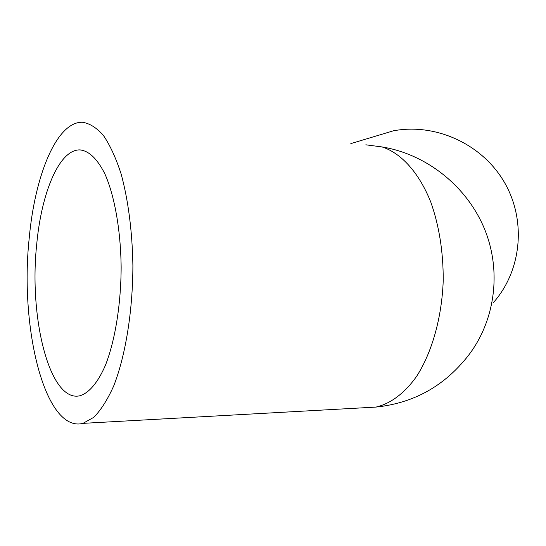 <?xml version="1.0" encoding="UTF-8"?>
<svg xmlns="http://www.w3.org/2000/svg" width="546" height="546" viewBox="0 0 546 546"><rect width="100%" height="100%" fill="white"/><g stroke="black" fill="none" stroke-linecap="round" stroke-linejoin="round"><path stroke-width="0.82" d="M493.447 302.532C521.655 270.645 526.658 220.407 504.306 182.173C482.05 143.878 435.496 122.85 393.345 130.828L372.044 137.23M365.431 407.671L375.935 407.084C390.383 403.767 404.429 393.448 416.455 376.603C431.927 352.702 441.905 317.642 443.229 280.426C443.311 251.965 439.189 225.914 430.849 202.259C419.028 172.536 401.119 153.044 382.077 146.949L365.834 144.806M36.691 244.553C28.74 318.086 49.816 403.248 80.078 395.72C89.094 392.888 97.925 382.541 105.439 365.254C115.076 340.69 121.007 304.47 121.144 267.192C120.714 229.989 114.537 195.618 104.839 173.778C97.106 158.538 88.691 150.58 79.586 149.891C59.07 149.836 41.36 192.97 36.691 244.553M29.143 238.875C19.608 328.071 45.038 433.101 82.978 423.362L93.782 417.321C100.908 410.121 107.562 399.638 113.739 385.865C125.484 355.849 132.753 311.479 132.896 265.786C132.357 231.675 128.174 199.624 121.076 173.812C115.889 157.896 109.992 145.093 103.385 135.401C96.54 127.662 89.517 123.273 82.33 122.249C56.518 121.703 34.76 175.723 29.143 238.875M82.978 423.362L375.935 407.084C411.158 403.433 440.288 388.281 463.322 361.623C493.086 328.085 502.579 277.102 485.96 232.644C469.287 188.22 427.832 154.402 382.077 146.949M350.819 143.612L393.345 130.828M79.586 149.891L81.825 150.041"/></g></svg>
